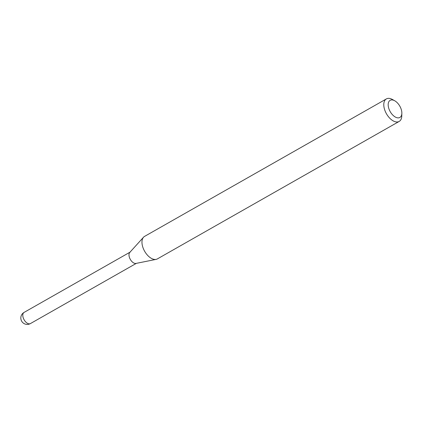 <?xml version="1.0" encoding="UTF-8"?>
<svg xmlns="http://www.w3.org/2000/svg" width="423" height="423" viewBox="0 0 423 423"><rect width="100%" height="100%" fill="white"/><g stroke="black" fill="none" stroke-linecap="round" stroke-linejoin="round"><path stroke-width="0.63" d="M130.273 252.029A6.424 3.611 60.4 0 0 130.025 258.86A6.424 3.611 60.4 0 0 135.979 263.429M394.712 100.764L392.385 99.468A12.949 7.276 60.4 0 0 386.379 98.913L144.56 236.399A12.949 7.276 60.4 0 0 143.513 237.245L129.755 252.446A6.424 3.611 60.4 0 0 129.771 258.316A6.424 3.611 60.4 0 0 136 263.423L156.098 259.378A12.949 7.276 60.4 0 0 157.361 258.913L399.18 121.427A12.949 7.276 60.4 0 0 401.776 115.981L401.85 113.316A9.84 5.531 60.4 0 0 400.65 107.817A9.84 5.531 60.4 0 0 394.712 100.764A9.84 5.531 60.4 0 0 388.89 101.626A9.84 5.531 60.4 0 0 389.382 109.98A9.84 5.531 60.4 0 0 396.938 117.705A9.84 5.531 60.4 0 0 401.85 113.316M386.379 98.913A12.949 7.276 60.4 0 0 385.364 111.593A12.949 7.276 60.4 0 0 399.18 121.427M143.513 237.245A12.949 7.276 60.4 0 0 143.545 249.078A12.949 7.276 60.4 0 0 156.098 259.378M129.988 252.193L24.069 312.412A6.424 3.611 60.4 0 0 23.566 318.699A6.424 3.611 60.4 0 0 29.774 323.812A6.424 3.611 60.4 0 0 30.419 323.579L136.333 263.36M24.069 312.412A6.424 6.424 0 0 0 21.351 320.555A6.424 6.424 0 0 0 30.419 323.579"/></g></svg>
